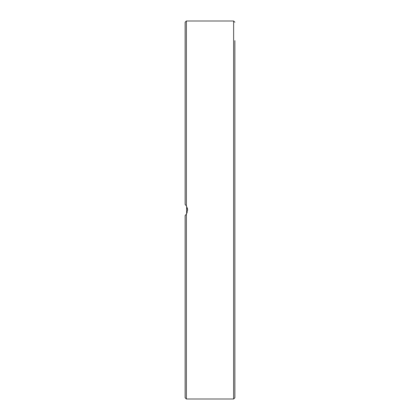 <?xml version="1.0" encoding="UTF-8"?>
<svg xmlns="http://www.w3.org/2000/svg" width="420" height="420" viewBox="0 0 420 420"><rect width="100%" height="100%" fill="white"/><g stroke="black" fill="none" stroke-linecap="round" stroke-linejoin="round"><path stroke-width="0.63" d="M234.869 289.569L234.869 40.651M234.869 51.093L234.869 64.843M234.869 337.328L234.869 310.459M185.131 64.843L185.131 79.286M234.869 127.376L234.869 85.733M234.869 188.039L234.869 130.431M186.375 205.874L186.375 21L185.131 22.244L185.131 204.44L186.375 205.874L187.619 210L186.375 214.127L185.131 215.56L185.131 397.756L186.375 399L186.375 214.127M186.254 214.3L185.131 215.56M186.097 214.515L187.21 212.431M187.619 210L187.299 207.853M186.632 206.299L185.834 205.16M186.254 205.7L186.622 206.283L186.622 213.717M186.375 21L233.625 21L233.625 399L234.869 397.756L234.869 188.837M233.625 21L234.869 22.244M186.375 399L233.625 399"/></g></svg>
